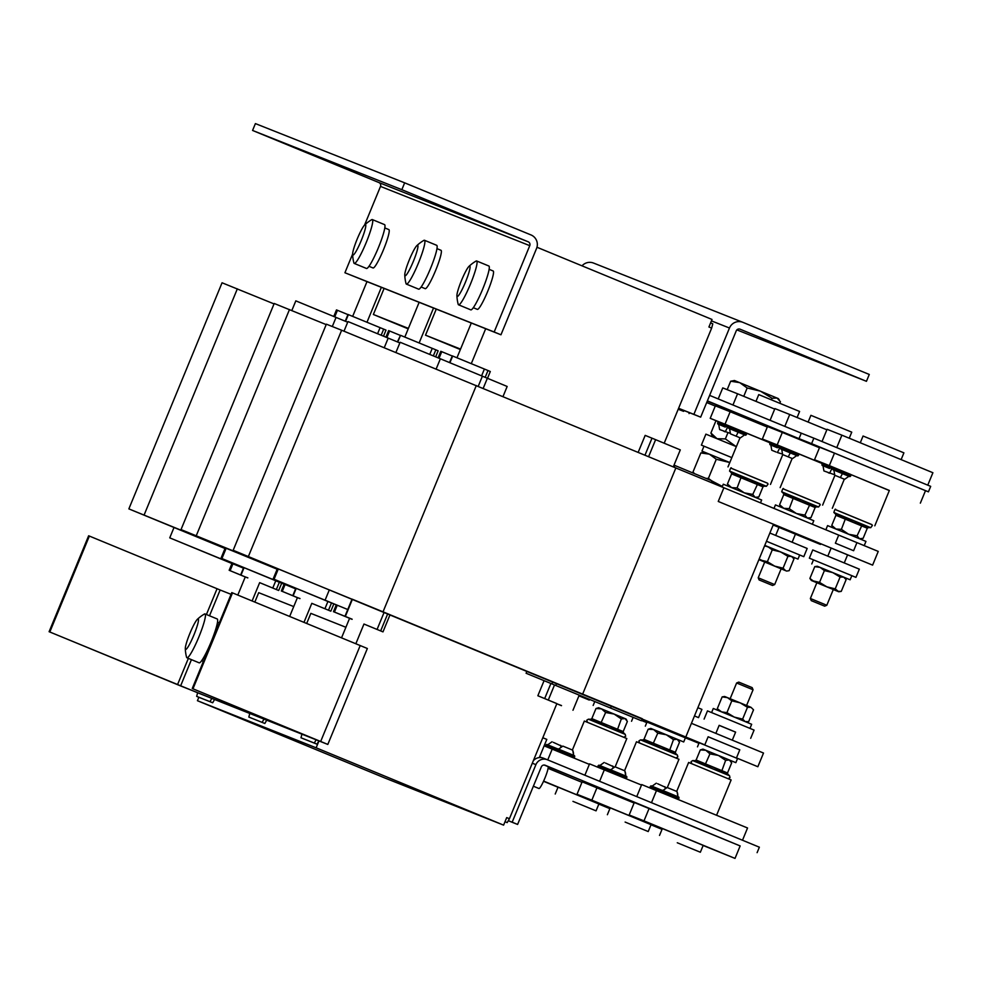 <?xml version="1.0" encoding="UTF-8"?>
<svg xmlns="http://www.w3.org/2000/svg" width="982" height="982" viewBox="0 0 982 982"><rect width="100%" height="100%" fill="white"/><g stroke="black" fill="none" stroke-linecap="round" stroke-linejoin="round"><path stroke-width="1.47" d="M625.559 775.94A8.408 8.151 -67.2 0 0 624.712 770.784L615.174 766.856M626.872 777.29L626.7 776.418L609.797 769.446L608.717 770.772L626.528 778.112L626.872 777.29L609.061 769.949M614.253 767.065L605.489 763.039M609.54 769.495L598.934 765.138L598.198 765.629L597.854 766.451L608.68 770.895M677.703 796.635A8.408 8.151 -67.2 0 0 676.868 791.48L667.318 787.552L678.967 759.258L636.483 741.741L624.552 770.71M679.028 797.985L678.844 797.114L668.337 792.756L661.954 790.142L661.205 790.645L660.874 791.467L678.685 798.808L679.028 797.985L661.205 790.645M666.41 787.76L657.645 783.734M661.696 790.191L651.091 785.833L650.342 786.337L650.01 787.159L660.825 791.602M573.402 755.232A8.408 8.151 -67.2 0 0 572.555 750.088L563.017 746.16M574.716 756.594L574.544 755.71L557.641 748.75L556.561 750.064L574.384 757.417L574.716 756.594L556.904 749.241M562.109 746.369L553.332 742.343M557.383 748.787L546.778 744.442L546.041 744.933L545.697 745.755L556.524 750.199M829.544 468.463L822.094 465.382L823.002 465.763L823.923 470.943L834.528 474.723M831.533 469.249A8.408 1.092 112.4 0 1 829.495 473.226L828.194 472.71M833.595 467.542L823.063 463.209L822.253 463.676L821.909 464.498L832.736 468.942M840.408 472.784L848.939 476.282L844.63 479.314L839.058 477.031L834.786 475.251L833.865 470.059L832.945 469.691L848.939 476.282M850.682 474.429L833.853 467.493L832.773 468.819L850.596 476.16L850.928 475.337L833.19 468.021M788.264 452.076L796.783 455.574L792.474 458.606L786.913 456.323L782.629 454.556L781.709 449.363L780.8 448.995L796.783 455.587M798.526 453.733L781.697 446.798L780.629 448.111L798.44 455.464L798.771 454.641L781.034 447.326M777.4 447.767L770.845 445.067M779.377 448.553A8.408 1.092 112.4 0 1 777.339 452.53L782.372 454.028M781.439 446.835L770.907 442.514L770.097 442.98L769.765 443.803L780.58 448.246M725.244 427.072L717.781 423.978L718.689 424.359L719.622 429.551L730.215 433.332M727.22 427.857A8.408 1.092 112.4 0 1 725.182 431.835L723.894 431.319M729.295 426.139L718.689 421.781L717.94 422.285L717.609 423.107L728.423 427.551M736.107 431.38L744.626 434.879L740.318 437.911L730.485 433.86L729.552 428.668M729.552 428.68L744.626 434.891M746.381 433.037L729.552 426.102L728.472 427.416L746.283 434.756L746.627 433.934L728.889 426.63M814.422 359.964L779.021 345.369L814.422 359.964M439.47 205.324L474.871 219.919L439.47 205.324M304.592 151.793L339.993 166.388L304.592 151.793M774.037 584.302L774.663 584.572L781.144 568.823L764.708 562.048L758.214 577.797L774.037 584.302M771.999 585.247L759.111 579.932L771.999 585.247M769.863 533.03L807.179 548.447L803.792 556.671L766.476 541.254L799.679 554.977L797.985 559.089L792.535 556.868M764.769 545.378L797.985 559.089M803.792 556.671L799.667 555.002M792.118 542.199L795.445 534.147L773.165 525.002M694.458 715.964L698.533 717.621L694.483 715.927M544.261 765.052L547.981 766.586A11.858 1.547 112.4 0 1 544.9 778.125A11.858 1.547 112.4 0 1 538.946 788.509A11.858 1.547 112.4 0 1 538.934 788.509L533.373 786.214M189.894 633.378A16.51 2.16 -67.6 0 0 185.303 648.611A16.51 2.16 -67.6 0 0 193.908 634.973A16.51 2.16 -67.6 0 0 197.394 619.286A16.51 2.16 -67.6 0 0 189.894 633.378M197.394 619.286A38.544 38.544 0 0 1 204.403 614.045A23.715 3.093 112.4 0 1 205.017 613.934L205.017 613.934A23.715 3.093 112.4 0 1 198.855 636.999A23.715 3.093 112.4 0 1 186.936 657.78L186.936 657.78A23.715 3.093 112.4 0 1 186.58 657.265A38.544 38.544 0 0 1 185.303 648.611M205.017 613.934L217.243 618.979A23.715 3.093 112.4 0 1 217.243 618.979A23.715 3.093 112.4 0 1 211.069 642.056A23.715 3.093 112.4 0 1 199.162 662.825L199.162 662.825A23.715 3.093 112.4 0 1 199.15 662.825L186.936 657.78M202.66 663.28A29.644 3.867 112.4 0 1 203.164 661.267M409.298 259.874A16.51 2.16 -67.6 0 0 404.768 274.948A16.51 2.16 -67.6 0 0 413.434 261.163A16.51 2.16 -67.6 0 0 416.859 245.623A16.51 2.16 -67.6 0 0 409.298 259.874M416.859 245.623A38.544 38.544 0 0 1 423.868 240.381A23.715 3.093 112.4 0 1 424.445 240.259A23.715 3.093 112.4 0 1 424.482 240.271A23.715 3.093 112.4 0 1 418.406 263.115A23.715 3.093 112.4 0 1 406.438 284.129A23.715 3.093 112.4 0 1 406.401 284.117A23.715 3.093 112.4 0 1 406.045 283.602A38.544 38.544 0 0 1 404.768 274.948M424.482 240.271L436.708 245.316A23.715 3.093 112.4 0 1 436.708 245.316A23.715 3.093 112.4 0 1 430.582 268.295A23.715 3.093 112.4 0 1 418.663 289.174A23.715 3.093 112.4 0 1 418.627 289.162A23.715 3.093 112.4 0 1 418.59 289.15M421.143 286.99L425.194 288.659A20.757 2.713 -67.6 0 0 432.399 277.746A20.757 2.713 -67.6 0 0 441.016 250.3L436.965 248.63M357.141 239.178A16.51 2.16 -67.6 0 0 352.612 254.252A16.51 2.16 -67.6 0 0 361.278 240.455A16.51 2.16 -67.6 0 0 364.703 224.927A16.51 2.16 -67.6 0 0 357.141 239.178M364.703 224.927A38.544 38.544 0 0 1 371.712 219.686A23.715 3.093 112.4 0 1 372.288 219.563A23.715 3.093 112.4 0 1 372.325 219.575A23.715 3.093 112.4 0 1 366.249 242.419A23.715 3.093 112.4 0 1 354.281 263.434A23.715 3.093 112.4 0 1 354.244 263.421A23.715 3.093 112.4 0 1 353.888 262.906A38.544 38.544 0 0 1 352.612 254.252M384.527 224.608A23.715 3.093 112.4 0 1 384.551 224.62A23.715 3.093 112.4 0 1 378.426 247.587A23.715 3.093 112.4 0 1 366.507 268.479A23.715 3.093 112.4 0 1 366.47 268.467A23.715 3.093 112.4 0 1 366.433 268.454M368.987 266.294L373.037 267.963A20.757 2.713 -67.6 0 0 380.243 257.051A20.757 2.713 -67.6 0 0 388.86 229.604L384.809 227.922M469.015 266.331A38.544 38.544 0 0 1 476.025 261.089A23.715 3.093 112.4 0 1 476.601 260.954A23.715 3.093 112.4 0 1 476.638 260.966A23.715 3.093 112.4 0 1 470.562 283.823A23.715 3.093 112.4 0 1 458.582 304.825A23.715 3.093 112.4 0 1 458.557 304.813A23.715 3.093 112.4 0 1 458.201 304.31A38.544 38.544 0 0 1 456.912 295.643A16.51 2.16 -67.6 0 0 465.578 281.859A16.51 2.16 -67.6 0 0 469.015 266.331A16.51 2.16 -67.6 0 0 461.454 280.57A16.51 2.16 -67.6 0 0 456.912 295.643M476.638 260.966L488.864 266.012A23.715 3.093 112.4 0 1 488.864 266.012A23.715 3.093 112.4 0 1 482.739 288.99A23.715 3.093 112.4 0 1 470.808 309.87A23.715 3.093 112.4 0 1 470.783 309.858A23.715 3.093 112.4 0 1 470.746 309.846M473.299 307.697L477.338 309.367A20.757 2.713 -67.6 0 0 484.556 298.454A20.757 2.713 -67.6 0 0 493.173 270.995L489.122 269.326M625.117 822.069L648.218 831.545L625.117 822.069M648.218 831.545L651.041 824.696L633.292 817.343L610.203 807.867L607.379 814.716M675.358 752.273L675.726 753.624L661.463 746.75L642.768 740.023L643.983 739.323L675.358 752.273L679.519 742.171L677.175 739.262L673.468 739.642L666.312 734.769L650.808 728.411L648.145 729.233L653.644 729.565L657.78 733.173L666.312 734.769L678.206 739.704L678.967 741.029M674.941 752.838L677.408 755.084L640.534 739.888L643.136 739.998M678.231 739.741L683.693 741.962L685.387 737.85L689.499 739.544L647.003 722.065M642.903 720.346L652.662 724.164L641.86 719.708M683.693 741.962L650.759 728.423M685.387 737.85L647.015 722.04L645.321 726.152M676.696 791.418L688.64 762.449L731.124 779.953L716.59 815.22M677.273 842.765L700.362 852.241L677.273 842.765M700.362 852.241L703.186 845.392L685.448 838.039L662.359 828.562L659.523 835.412M727.515 772.969L727.883 774.319L713.619 767.445L694.912 760.731L696.14 760.031L727.515 772.969L731.676 762.867L729.331 759.958L725.624 760.35L718.456 755.465L702.952 749.106L700.301 749.929L705.8 750.26L709.937 753.881L718.456 755.465L730.363 760.399L731.124 761.725M727.097 773.534L729.565 775.78L692.691 760.584L695.293 760.694M737.531 758.57L695.06 741.042L737.543 758.546L735.849 762.658L702.916 749.119M642.118 719.082L704.806 744.859L708.145 736.77L739.802 749.831L736.463 757.92L757.859 766.733L736.463 757.92M730.387 760.436L735.849 762.658M572.396 750.015L584.339 721.046L626.823 738.55L615.162 766.844M572.96 801.373L596.062 810.85L572.96 801.373M596.062 810.85L598.885 804L581.148 796.648L558.046 787.159L555.223 794.021M623.202 731.565L623.57 732.928L609.319 726.042L590.612 719.327L591.827 718.628L623.202 731.565L627.363 721.475L625.018 718.566L621.324 718.947L614.155 714.074L598.652 707.703L595.988 708.525L601.487 708.857L605.636 712.478L614.155 714.074L626.062 719.008L626.823 720.334M622.797 732.13L625.252 734.389L588.378 719.192L590.98 719.29M626.074 719.045L598.615 707.715M871.685 524.56L835.387 509.609M874.79 525.824L889.361 490.46L850.842 474.564M860.281 442.772L863.068 436.02L886.157 445.497L903.906 452.849L901.12 459.613M867.474 527.543L870.739 527.678L833.865 512.481C834.798 509.339 835.461 508.43 835.866 509.768L855.899 517.993L835.842 509.756M835.645 514.04L853.579 522.314L868.518 527.543L867.29 528.242L835.928 515.292L831.766 525.395L835.903 529.016L841.402 529.347L848.571 534.22L857.09 535.816L859.434 538.713L863.129 538.332L860.514 539.143M821.738 528.107L868.333 547.33M835.375 543.193L838.714 535.116L723.894 487.759L718.247 501.458L872.605 565.129L878.252 551.418L856.942 542.629L853.616 550.718L835.375 543.193L853.616 550.718M825.899 529.691L827.581 525.603L848.043 533.999L865.952 541.413L864.27 545.501M819.54 503.864L783.231 488.901M822.302 463.578L798.685 453.868M808.125 422.064L810.911 415.325L851.75 432.154L849.246 438.218M815.318 506.847L818.583 506.982L781.709 491.786C782.642 488.643 783.305 487.735 783.71 489.073L803.742 497.297L783.685 489.061M783.489 493.345L801.422 501.618L816.361 506.835L815.146 507.534L783.771 494.597L779.61 504.699L783.746 508.32L789.246 508.651L796.414 513.525L804.933 515.12L807.278 518.017L810.985 517.637L808.358 518.447M773.988 508.418L775.436 504.908L795.886 513.291L813.796 520.718L812.347 524.241M767.384 483.169L731.087 468.205M770.146 442.882L746.529 433.16M755.98 401.368L758.755 394.617L799.593 411.458L797.089 417.522M763.174 486.151L766.439 486.286L729.565 471.09C730.485 467.948 731.16 467.039 731.565 468.377L751.586 476.601L731.529 468.365M731.344 472.637L749.266 480.922L764.205 486.139L762.989 486.839L731.615 473.901L727.453 484.003L731.602 487.612L737.089 487.944L744.258 492.829L752.777 494.412L755.121 497.322L758.828 496.941L756.201 497.751M722.114 487.023L723.28 484.2L743.73 492.596L761.651 500.022L760.485 502.845M701.381 445.116L731.836 457.612L701.381 445.116L705.898 434.142L736.353 446.638M736.623 682.993L753.059 689.769L752.175 687.621L738.771 682.097L736.623 682.993L730.142 698.718M749.978 728.374L751.66 724.286L733.75 716.872L713.288 708.476L711.606 712.564M735.604 732.142L719.155 725.367M750.69 738.317L754.078 730.092L732.327 721.083L707.482 710.894L704.094 719.119M732.29 740.158L735.616 732.106L720.874 726.017L719.168 725.33L715.853 733.382M844.274 562.895L847.589 554.855L718.247 501.458M811.255 600.64L824.671 606.164L811.255 600.64L810.371 598.492L826.807 605.268L833.301 589.519L811.378 580.485L819.54 582.387L824.401 570.579L820.093 567.387L817.245 566.233L814.765 566.639L809.892 578.435L814.213 581.639L826.881 586.843L819.54 582.387M809.352 558.169L855.948 577.367L859.336 569.155L812.74 549.945L809.352 558.169L851.836 575.673L850.142 579.785L844.692 577.563M817.196 566.233L850.142 579.785M855.948 577.367L851.824 575.697M225.897 548.864L128.863 508.885L222.055 282.779L274.039 303.904M128.863 508.885L226.02 548.57M641.553 720.469L646.77 722.629M646.807 722.556L641.577 720.407M237.337 288.831L144.133 514.949M811.378 580.485L809.892 578.435M814.765 566.639L820.093 567.387L832.748 572.592L824.401 570.579M840.089 577.048L843.624 577.085L832.748 572.592L840.089 577.048L835.228 588.856L826.881 586.843L837.744 591.336L841.267 591.373L838.788 591.778L833.288 589.544M835.228 588.856L838.788 591.778M846.14 579.576L843.624 577.085L846.14 579.576L841.267 591.373M718.738 710.698L717.29 708.685L721.61 711.889L726.938 712.637L734.278 717.093L742.625 719.106L745.142 721.598L748.665 721.635L746.234 722.028M717.29 708.685L722.163 696.889L724.642 696.483L727.49 697.637L722.163 696.889M748.665 721.635L753.538 709.826L751.021 707.335L747.486 707.298L742.625 719.106M753.538 709.826L751.021 707.335L740.146 702.842L747.486 707.298M731.799 700.829L740.146 702.842L727.49 697.637L731.799 700.829L726.938 712.637M503.017 396.544L507.166 386.466L487.367 378.254L483.193 388.369M436.143 369.036L440.366 358.786L487.367 378.254M395.893 352.513L400.128 342.264L440.366 358.786M478.222 386.319L482.383 376.216M711.25 482.506L711.925 480.861L674.88 465.493L674.204 467.15M674.02 465.112L674.892 465.468M438.095 357.853L440.795 351.298L441.753 351.679L439.04 358.246M441.753 351.679L452.26 356.012M638.202 452.297L645.174 435.382L651.999 438.168L645.014 455.108M673.333 466.794L680.293 449.891L651.999 438.168M449.547 362.591L452.309 355.877L487.993 370.521L490.3 371.515L487.502 378.315M364.567 225.062L380.5 186.42L529.764 245.66L494.179 331.99L500.967 334.788L485.685 328.725L471.286 363.647M485.685 328.725L433.528 308.029L419.142 342.939M456.974 357.767L471.299 323.017M710.612 322.894L712.797 323.79L711.643 328.123L664.2 443.201M226.13 548.3L181.019 529.58L274.211 303.475L326.184 324.6M278.053 569.572L226.142 548.275L221.907 558.549L284.105 584.216M641.835 719.781L642.952 720.236M181.019 529.58L278.176 569.265M773.202 524.94L820.449 544.421L820.707 543.795M820.449 544.421L795.42 534.183M689.536 739.446L698.926 743.325M684.577 736.586L684.319 737.224L689.499 739.544M698.951 743.264L684.319 737.224M652.662 724.164L652.92 723.538M289.481 309.539L196.29 535.644M711.484 481.953L722.359 486.434M703.984 446.184L701.958 451.119L729.798 462.547L704.831 452.297L700.853 452.947L709.372 454.15L716.283 459.269L708.403 478.369L711.447 480.664M701.958 451.119L704.794 452.309M693.832 473.349L692.973 472.047L694.556 473.655M722.396 486.348L711.484 481.941M722.359 486.421L711.889 480.959M705.997 478.394L708.403 478.369M729.638 462.485L716.283 459.269M700.853 452.947L692.973 472.047M712.736 436.929L710.907 433.001L717.007 438.696L725.379 438.917L736.009 446.515M727.834 432.939L725.379 438.917M715.976 420.701L710.907 433.001M727.196 389.658L730.669 381.225L739.728 382.649L747.179 387.988L760.424 391.167L772.061 398.262L777.044 398.041L780.432 401.748L779.806 403.258M779.266 399.846L778.284 398.569L734.426 380.5L730.669 381.225M743.742 396.323L747.179 387.988M771.422 399.809L772.061 398.262M734.757 435.627L736.046 436.143A8.408 1.092 112.4 0 0 738.083 432.166M731.246 472.538L731.615 473.901M737.089 487.944L741.373 476.687M752.777 494.412L757.859 483.488M728.742 486.434L727.453 484.003M762.989 486.839L758.828 496.941M718.21 398.913L722.752 387.902L737.568 393.782L732.953 405.001M737.568 393.782L774.7 409.089M710.219 418.32L715.35 405.848L730.166 411.728L725.035 424.199L710.219 418.32L718.628 421.794M725.035 424.199L770.183 442.821M730.166 411.728L767.298 427.047M776.05 452.015L771.766 450.247L770.845 445.055M786.913 456.323L788.202 456.839A8.408 1.092 112.4 0 0 790.24 452.862M783.403 493.246L783.771 494.597M789.246 508.651L793.53 497.395M804.933 515.12L810.015 504.183M780.886 507.129L779.61 504.699M815.146 507.534L810.985 517.637M770.084 420.308L774.908 408.598L789.724 414.478L784.814 426.384M789.724 414.478L826.856 429.797M762.363 439.015L767.507 426.544L782.323 432.436L777.192 444.895L762.363 439.015L770.772 442.489M777.192 444.895L822.339 463.529M782.323 432.436L819.454 447.743M839.058 477.031L840.347 477.534A8.408 1.092 112.4 0 0 842.384 473.557M835.547 513.942L835.928 515.292M841.402 529.347L845.686 518.091M857.09 535.816L862.159 524.891M833.043 527.825L831.766 525.395M867.29 528.242L863.129 538.332M822.02 441.532L827.065 429.294L841.881 435.173L836.75 447.608M841.881 435.173L932.9 472.723L927.769 485.157M814.52 459.723L819.663 447.252L834.479 453.132L829.336 465.603L814.52 459.723L822.928 463.185M889.324 490.57L829.336 465.603M834.479 453.132L925.498 490.669L920.355 503.14M621.324 718.947L617.224 730.277M605.636 712.478L600.739 723.476M591.827 718.628L595.988 708.525M543.525 781.279L558.009 787.257M598.836 804.098L609.871 808.652M543.611 781.083L609.957 808.456M544.151 745.841L589.347 764.364M581.958 782.31L548.091 768.341M552.228 749.045L547.747 759.908M725.624 760.35L721.524 771.668M709.937 753.881L705.051 764.88M696.14 760.031L700.301 749.929M649.127 808.395L643.996 820.866L629.167 814.986L634.311 802.515L740.158 845.932L735.015 858.403L703.149 845.49M629.167 814.986L662.31 828.648M643.996 820.866L735.015 858.403M636.741 796.611L641.712 784.569L747.548 827.986L742.502 840.236M656.528 790.449L651.483 802.687M673.468 739.642L669.38 750.972M657.78 733.173L652.895 744.172M643.983 739.323L648.145 729.233M596.982 787.699L591.839 800.17L577.023 794.291L582.154 781.819L634.102 803.006M577.023 794.291L610.166 807.953M650.992 824.794L662.028 829.348M591.839 800.17L662.114 829.152M584.879 775.228L589.556 763.861L641.504 785.06M604.372 769.741L599.609 781.304M711.643 328.123L708.918 326.994L712.024 319.457L536.97 247.255M436.266 309.109L425.513 335.181L460.546 349.089M384.109 288.413L373.369 314.486L408.205 328.86M316.13 747.805L503.606 825.138L384.907 778.026L197.431 700.706L316.13 747.805L318.966 740.919M293.741 606.581L258.708 592.674L254.829 602.076M214.579 699.491L212.689 702.768L199.383 697.49L196.67 696.373L197.627 692.764L49.1 631.708L88.638 535.779L89.362 536.062L49.824 631.991L49.1 631.708M198.855 697.269L197.431 700.706M318.88 740.882L317.002 744.172L303.696 738.894L300.971 737.764L301.94 734.168L249.784 713.46L248.827 717.069L264.845 723.476L248.827 717.069M345.885 627.277L310.852 613.369L306.691 623.472M266.723 720.187L264.845 723.476M556.868 703.64L537.854 695.759L556.88 703.603L509.425 818.718L506.712 817.601L503.606 825.138M352.145 619.2L333.475 611.676L352.096 619.335M341.54 637.846L349.58 618.329M363.966 624.036L382.98 631.88L363.966 624.036L355.84 643.738M247.845 577.809L245.267 576.937L237.804 595.055M259.653 582.645L278.679 590.489L259.653 582.645L252.104 600.959M299.989 598.504L297.423 597.633L289.665 616.451M311.81 603.341L330.836 611.185L311.81 603.341L303.978 622.355M869.279 374.461L742.932 322.354A10.372 10.286 111.6 0 0 729.466 328.025L693.881 414.355L700.669 417.154L736.255 330.824A2.971 2.934 111.6 0 1 740.109 329.203L866.455 381.311L869.279 374.461M736.868 329.891L866.455 381.311M582.031 265.84A10.372 10.286 -68.4 0 1 593.668 263.115M678.599 408.291L693.881 414.355M678.562 408.377L700.669 417.154M218.998 622.907A29.644 3.867 112.4 0 1 220.005 621.176M291.838 310.496L295.815 300.86L347.702 322.219M408.402 328.393L373.369 314.486M245.255 576.962L229.162 570.284L231.985 563.423L243.45 568.136M243.462 568.099L169.751 537.854L231.948 563.521M460.362 349.555L425.513 335.181M526.094 673.259L641.43 720.763L526.094 673.259L526.941 671.209L552.792 681.815L551.945 683.877M333.475 611.676L336.298 604.826L347.763 609.527L274.064 579.245L336.261 604.912M343.995 331.204L347.972 321.556L399.858 342.914M578.926 695.821L589.274 700.068L578.95 695.784M297.411 597.657L281.318 590.98L284.142 584.13L295.607 588.832M295.619 588.795L221.907 558.549M317.002 744.172L314.289 743.055L316.143 739.802L301.94 734.168M314.289 743.055L300.971 737.764M329.314 589.912L278.299 568.971L274.064 579.245M352.01 599.216L329.326 589.9L325.079 600.186M610.595 707.973L611.442 705.911L642.277 718.714L641.43 720.763M611.442 705.911L556.598 683.398L555.751 685.448M556.598 683.398L552.792 681.815M509.425 818.718L507.191 822.609L505.006 821.738M507.191 822.609L505.018 821.713M561.458 705.69L556.806 703.763L561.52 705.555M344.989 616.242L352.047 599.118L387.73 613.762L390.038 614.757L382.98 631.88M387.73 613.762L380.672 630.898M487.993 370.521L485.169 377.358M337.256 605.207L334.432 612.056M544.691 698.546L550.902 683.472M537.854 695.759L544.065 680.686M212.689 702.768L209.976 701.651L211.842 698.411L197.627 692.764M209.976 701.651L196.67 696.373M404.817 337.072L419.142 302.321L381.372 287.321L366.986 322.243M173.986 527.567L169.751 537.854M225.013 548.508L220.778 558.783M352.673 316.364L366.986 281.613L344.915 272.75L352.612 254.068M279.342 582.265L276.359 589.495M281.674 583.222L278.679 590.489M243.683 567.584L240.688 574.851M381.176 335.193L383.68 329.13L348.009 314.473L345.234 321.188M383.68 329.13L386 330.112L383.508 336.151M229.162 570.284L247.783 577.932M232.943 563.803L230.119 570.652M333.782 316.45L336.482 309.907L347.947 314.608M262.133 722.347L263.998 719.106M277.17 569.204L272.935 579.478M281.318 590.98L299.94 598.627M285.099 584.499L282.276 591.36M385.938 337.157L388.639 330.603L400.104 335.316M331.499 602.96L328.516 610.203M333.831 603.918L330.836 611.185M295.84 588.279L292.845 595.546M433.332 355.901L435.836 349.825L400.521 335.316L397.391 341.896M435.836 349.825L438.144 350.82L435.664 356.847M390.038 614.757L526.941 671.222M49.824 631.991L180.602 685.927L322.342 742.171L192.251 688.517L231.789 592.588L367.354 648.501L327.816 744.43L192.975 688.799L232.513 592.883M192.251 688.517L192.975 688.799M316.143 739.802L327.816 744.43M209.51 615.788L220.14 589.998L89.362 536.062M249.784 713.46L211.842 698.411M220.14 589.998L231.077 594.331M494.179 331.99L344.915 272.75M381.372 287.321L366.986 281.613M433.528 308.029L419.142 302.321M529.764 245.66A2.971 2.934 111.6 0 0 528.181 241.793L401.834 189.686L404.658 182.836L531.004 234.944A10.372 10.286 111.6 0 1 536.553 248.458L500.967 334.788M401.834 189.686L252.57 130.446L378.905 182.554A2.971 2.934 -68.4 0 1 380.5 186.42M404.658 182.836L255.394 123.597L252.57 130.446M539.302 757.588L546.802 739.397L542.801 737.74M543.488 758.214A8.899 8.813 111.6 0 0 543.377 758.165L547.33 759.737A8.899 8.813 -68.4 0 0 535.902 764.647L512.174 822.204L517.612 824.438L541.34 766.881A2.971 2.934 -68.4 0 1 545.182 765.26L740.146 845.944M547.33 759.737A8.899 8.813 -68.4 0 1 547.44 759.786L759.368 847.196L757.11 852.671M543.377 758.165A8.899 8.813 111.6 0 0 533.3 760.817M548.128 766.758L581.712 780.395L544.629 765.101M541.708 757.687L539.621 756.827M517.612 824.438L508.271 820.731M512.174 822.204L508.308 820.67M678.218 409.199L683.607 411.335L683.951 410.513M678.194 409.273L683.607 411.335M689.045 413.582L689.413 412.685M707.371 400.914L740.44 414.564L707.298 401.098M925.498 490.669L928.432 491.835L930.691 486.36L813.857 438.168L801.275 433.172L799.017 438.659L707.384 400.865M801.275 433.172L709.642 395.39M706.696 402.546L715.264 406.069M813.857 438.168L811.598 443.655L928.432 491.835M811.598 443.655L799.017 438.659M384.244 347.726L388.221 338.09M389.596 330.983L386.896 337.538M698.533 717.621L701.921 709.397L697.871 707.703M691.438 723.317L763.505 753.034L757.859 766.733M872.605 565.129L847.576 554.879M248.446 556.34L341.638 330.234L326.368 324.17L233.176 550.288L704.806 744.859M278.287 568.995L233.176 550.288M773.46 524.314L685.89 736.77M341.638 330.234L723.894 487.759M675.898 467.849L582.707 693.967M476.307 385.533L383.115 611.639M332.297 326.527L336.065 317.382M337.44 310.287L334.739 316.842M783.071 568.161L785.588 570.64L774.724 566.148L783.071 568.161L787.932 556.352L791.467 556.389L793.984 558.881L792.499 556.831L764.683 545.587M764.696 562.06L759.221 559.789L767.384 561.692L774.724 566.148L759.123 559.089M786.631 571.082L789.123 570.677L786.631 571.082L781.144 568.836M764.536 545.943L767.936 546.692L772.257 549.883L767.384 561.692M787.932 556.352L780.604 551.896L772.257 549.883M793.984 558.881L789.123 570.677M613.05 767.678A8.408 6.138 -67.5 0 0 612.67 765.985M609 770.072L598.198 765.629M665.207 788.374A8.408 6.138 -67.5 0 0 664.826 786.68M661.156 790.768L650.342 786.337M560.906 746.983A8.408 6.138 -67.5 0 0 560.513 745.289M556.855 749.376L546.041 744.933M822.327 463.713L833.067 468.119M770.17 443.017L780.911 447.424M718.026 422.309L728.754 426.716M441.151 351.446L438.451 358M648.636 456.605L655.62 439.666M711.447 320.868L729.466 328.025M384.146 612.289L377.088 629.413M352.415 599.253L345.357 616.389M452.677 356.012L449.903 362.739M484.396 369.048L481.585 375.885M336.666 604.961L333.843 611.823M548.3 700.031L554.511 684.957M275.758 580.792L272.775 588.022M244.039 567.731L241.044 574.986M348.365 314.621L345.59 321.347M380.095 327.644L377.591 333.72M232.353 563.57L229.53 570.419M284.51 584.265L281.687 591.115M327.914 601.487L324.932 608.717M296.196 588.427L293.201 595.693M400.521 335.316L397.747 342.043M432.252 348.34L429.748 354.416M360.21 645.542L320.672 741.471M217.059 588.734L206.429 614.511M188.36 658.37L177.521 684.663M180.602 685.927L191.429 659.634M528.181 241.793L378.905 182.554M535.902 764.647L532.305 763.21M389.007 330.75L386.307 337.305M336.851 310.054L334.15 316.597M610.706 769.827L615.027 766.795M608.889 771.643L608.717 770.772M599.842 765.518L604.163 762.486M598.026 767.335L597.854 766.451M662.862 790.522L667.171 787.49M661.046 792.339L660.874 791.467M651.999 786.214L656.307 783.182M650.182 788.03L650.01 787.159M558.562 749.131L562.87 746.099M556.733 750.948L556.561 750.064M547.698 744.81L552.007 741.778M545.882 746.627L545.697 745.755M821.909 464.498L822.094 465.382M832.773 468.819L832.945 469.691M780.629 448.111L780.8 448.995M769.765 443.803L769.937 444.674M717.609 423.107L717.781 423.978M728.472 427.416L728.644 428.287M772.515 585.468L774.663 584.572M203.434 661.377L201.678 660.653M372.325 219.575L384.551 224.62M675.886 757.957L677.826 756.962L677.408 755.084M728.043 778.665L729.982 777.67L729.565 775.78M697.478 746.848L699.172 742.736M623.73 737.261L625.681 736.267L625.252 734.389M593.165 705.444L594.761 701.602M835.805 514.249L833.865 512.481M822.634 505.116L834.921 475.313M783.648 493.553L781.709 491.786M770.477 484.421L782.764 454.617M731.504 472.858L729.565 471.09M713.84 409.531L715.031 406.634M753.059 689.769L746.578 705.506M824.671 606.164L826.807 605.268M813.464 559.863L811.77 563.975M810.371 598.492L816.852 582.743M827.826 556.119L831.153 548.079M746.443 433.062L746.627 433.934M746.283 434.756L745.547 435.259M751.586 476.601C773.386 485.685 765.948 482.248 768.096 484.065L766.439 486.286M727.993 466.916L740.011 437.788M798.599 453.758L798.771 454.641M798.44 455.464L797.703 455.955M803.742 497.297C825.543 506.393 818.092 502.944 820.252 504.76L818.583 506.982M780.15 487.612L792.155 458.484M850.756 474.466L850.928 475.337M850.596 476.16L849.847 476.651M855.899 517.993C877.699 527.088 870.248 523.639 872.409 525.456L870.739 527.678M832.306 508.308L844.311 479.179M573.635 757.908L574.384 757.417M573.635 755.342L572.702 750.15M631.536 721.267L633.144 717.363M587.432 722.298L586.757 720.211L588.378 719.192M677.948 799.311L678.685 798.808M677.936 796.733L677.015 791.541M691.745 763.701L691.07 761.615L692.691 760.584M625.792 778.603L626.528 778.112M625.779 776.038L624.859 770.845M639.589 743.006L638.914 740.919L640.534 739.888M458.557 304.813L470.783 309.858M354.244 263.421L366.47 268.467M406.401 284.117L418.627 289.162M742.809 322.305L593.533 263.053M219.256 623.005L217.501 622.281M572.972 710.256L579.196 695.182M775.682 535.423L778.996 527.371M759.111 579.932L758.214 577.797"/></g></svg>
